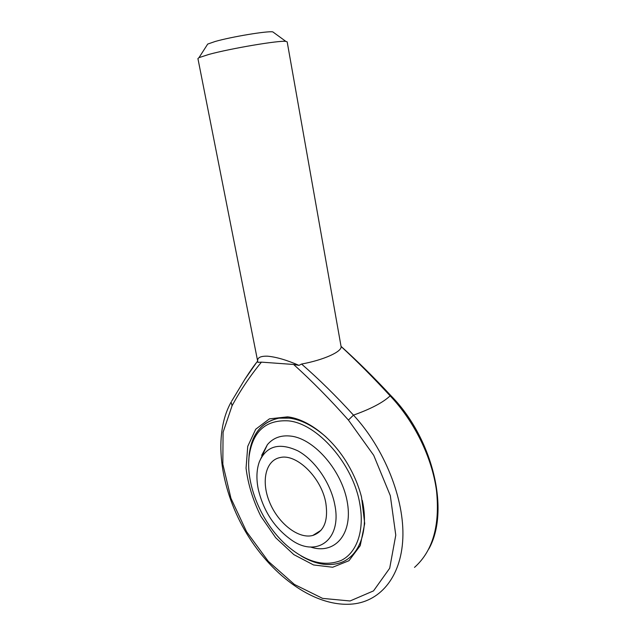 <?xml version="1.0" encoding="UTF-8"?>
<svg xmlns="http://www.w3.org/2000/svg" width="636" height="636" viewBox="0 0 636 636"><rect width="100%" height="100%" fill="white"/><g stroke="black" fill="none" stroke-linecap="round" stroke-linejoin="round"><path stroke-width="0.95" d="M258.256 489.179C263.495 511.288 274.792 528.381 292.131 540.473C317.046 557.597 341.914 539.686 334.854 505.071C330.847 483.161 314.931 460.082 297.847 450.845C279.252 442.266 266.428 445.884 259.377 461.704C256.546 469.559 256.173 478.717 258.256 489.179M325.855 503.203C328.367 520.836 324.018 531.585 312.809 535.456C298.467 539.328 278.242 523.348 269.672 502.432C260.863 481.571 265.514 460.09 280.389 457.499C296.766 453.532 321.705 477.954 325.855 503.203M362.989 503.776L362.321 500.381L362.989 503.776C368.514 533.644 357.973 557.756 339.234 563.122C357.973 557.756 368.514 533.644 362.989 503.776M326.077 437.019C313.763 426.056 301.559 419.76 289.452 418.13L278.95 418.162C259.575 422.415 249.487 437.027 248.708 462.006L249.137 454.748C251.8 433.839 261.738 421.644 278.95 418.162C293.808 416.27 309.517 422.55 326.077 437.019M301.003 555.88C314.637 564.021 327.381 566.438 339.234 563.122C327.381 566.438 314.637 564.021 301.003 555.88M261.444 362.138L293.633 364.476L298.968 365.366C286.931 360.111 276.501 357.05 267.669 356.192C260.156 355.961 256.865 357.822 257.787 361.781L257.93 362.369L261.444 362.138C250.043 376.027 240.249 390.584 232.045 405.816L223.069 432.297L222.831 464.169L230.955 498.306L246.553 531.672L268.305 561.334L294.412 584.444L322.603 598.389L350.054 600.972L373.523 590.884L389.685 568.258L395.775 535.154L390.313 495.651L373.722 455.328L348.417 420.07C330.227 399.559 311.966 381.028 293.633 364.476M287.599 416.85C307.975 419.156 332.572 438.005 348.067 464.717C354.157 475.14 358.64 485.928 361.526 497.074L364.714 523.531L360.238 545.64L348.973 560.706L332.684 567.24L313.564 564.959L293.872 554.64L275.698 537.738L260.808 516.193C252.937 500.222 248.024 484.203 246.053 468.136L247.738 446.361L255.712 429.236L269.41 418.862L287.599 416.85M244.836 379.342L256.888 362.019M298.968 365.366L301.575 364.046C324.026 359.92 342.351 351.501 341.055 346.445L341.039 346.35C357.758 361.415 374.421 377.895 391.021 395.791L391.212 395.982M301.575 364.046C319.153 379.358 336.452 396.387 353.473 415.125C370.828 408.94 383.055 402.516 390.146 395.862C373.642 377.919 357.281 361.447 341.055 346.445M257.787 361.781L197.923 58.568L198.996 57.638L208.878 54.426C230.51 48.471 279.419 40.235 285.842 41.388L287.178 41.865L341.047 346.366M207.034 45.124L207.71 44.067L215.207 41.475C231.425 36.793 267.581 30.806 272.812 31.887L273.822 32.627M288.37 420.857C265.713 419.609 252.619 431.47 249.097 456.425C245.703 484.608 261.491 522.577 285.747 544.559C305.344 561.842 323.78 567.161 341.047 560.499C356.653 553.042 364.643 530.973 359.897 504.324C353.473 464.216 317.356 423.393 288.37 420.857M310.384 546.976C333.932 555.029 352.702 535.242 347.51 503.41C342.685 471.658 314.812 439.078 291.32 436.161C281.247 434.889 273.265 437.727 267.382 444.683L261.69 455.336M348.417 420.07L353.473 415.125C384.438 448.491 404.591 498.95 402.827 538.501C401.078 578.132 378.929 602.817 350.174 604.2C311.926 606.259 269.362 573.251 244.486 529.836C219.627 486.222 213.06 434.245 231.146 402.063L232.045 405.816M414.513 567.384C432.766 551.102 440.096 525.551 436.511 490.738C432.051 457.403 414.314 421.271 390.146 395.862L391.021 395.791C432.925 438.236 450.28 510.859 428.791 549.019M231.623 401.237L244.876 379.279C250.282 370.844 254.543 364.794 257.66 361.129M267.382 444.683L259.377 461.704M312.809 535.456L321.029 530.305M207.71 44.067L198.996 57.638M272.812 31.887L285.842 41.388M249.097 456.425L249.137 454.748"/></g></svg>
